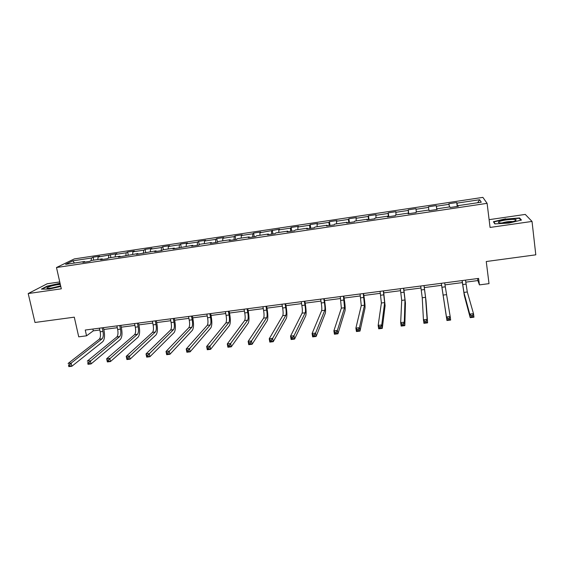<?xml version="1.0" encoding="UTF-8"?>
<svg xmlns="http://www.w3.org/2000/svg" width="564" height="564" viewBox="0 0 564 564"><rect width="100%" height="100%" fill="white"/><g stroke="black" fill="none" stroke-linecap="round" stroke-linejoin="round"><path stroke-width="0.85" d="M59.749 281.944L47.2 283.762L28.2 293.555L34.989 322.474L74.3 317.165L78.727 336.835L86.546 335.82L93.279 330.849L99.793 329.996M482.876 197.372L74.314 258.918L56.485 267.526L487.106 203.343L482.876 197.372M487.106 203.343L490.067 227.44L532.028 221.433L525.267 214.419L489.115 219.664M532.028 221.433L535.8 254.829L486.253 261.527L489.016 283.643L479.428 284.883L478.603 278.419L85.256 330.039L86.546 335.82M85.009 262.056L84.593 261.513L82.894 262.373L89.676 261.358L91.34 260.498L102.197 258.876L100.582 259.729L107.428 258.707L109.007 257.861L119.963 256.218L118.433 257.064L137.898 253.539L136.46 254.371L156.009 250.832L154.656 251.65L161.706 250.599L163.017 249.781L174.29 248.097L173.028 248.907L192.747 245.333L191.577 246.137L198.761 245.065L199.896 244.268L211.387 242.548L210.309 243.338L217.563 242.252L218.599 241.47L230.204 239.735L229.224 240.511L236.549 239.418L237.486 238.65L249.203 236.894L248.322 237.655L255.718 236.556L256.557 235.794L268.386 234.025L267.611 234.779L275.077 233.665L275.817 232.911L287.76 231.127L287.083 231.867L294.627 230.739L295.268 230.006L307.331 228.201L306.76 228.928L314.374 227.793L314.909 227.066L327.092 225.247L326.626 225.96L334.325 224.81L334.748 224.105L347.05 222.258L346.698 222.963L354.467 221.8L354.784 221.109L367.213 219.248L366.967 219.939L374.82 218.761L375.025 218.078L387.574 216.202L387.447 216.879L395.378 215.695L395.463 215.025L408.146 213.129L408.132 213.784L416.14 212.593L416.119 211.937L428.929 210.019L429.028 210.668L437.121 209.456L436.98 208.814L449.924 206.875L450.142 207.51L458.32 206.29L458.053 205.663L481.268 202.194L479.64 199.726L477.687 202.73M84.593 261.513L65.593 264.354L72.848 260.822L91.481 258.023L93.088 257.212L93.73 260.145M479.64 199.726L456.974 203.132L456.72 202.539L448.824 203.724L449.029 204.323L436.388 206.22L436.247 205.613L428.428 206.791L428.52 207.404L416.006 209.279L415.978 208.666L408.237 209.829L408.216 210.45L395.822 212.311L395.907 211.683L388.243 212.832L388.117 213.474L375.843 215.314L376.033 214.665L368.44 215.808L368.207 216.463L356.06 218.289L356.356 217.626L348.834 218.754L348.496 219.424L336.461 221.229L336.863 220.559L329.418 221.68L328.981 222.35L317.06 224.141L317.567 223.457L310.193 224.571L309.65 225.255L297.848 227.031L298.448 226.333L291.144 227.433L290.502 228.131L278.813 229.886L279.511 229.181L259.969 232.721L260.758 232.001L253.596 233.08L252.764 233.799L241.293 235.519L242.189 234.793L235.089 235.858L234.166 236.591L222.801 238.297L223.788 237.557L216.752 238.614L215.737 239.362L204.485 241.054L205.557 240.299L198.591 241.35L197.485 242.104L186.339 243.775L187.502 243.013L180.6 244.05L179.401 244.818L168.361 246.475L169.609 245.707L162.77 246.729L161.487 247.511L150.553 249.154L151.885 248.371L145.11 249.387L143.742 250.176L132.907 251.805L134.324 251.008L127.612 252.016L126.16 252.813L115.423 254.427L116.924 253.624L98.101 257.029L99.68 256.218L93.088 257.212M102.592 259.426L102.197 258.876M98.101 257.029L97.762 259.539M108.739 255.429L108.394 258.185M120.351 256.775L119.963 256.218M115.423 254.427L115.119 256.944M126.16 252.813L125.835 255.76M138.272 254.096L137.898 253.539M132.907 251.805L132.639 254.329M143.742 250.176L143.439 253.328M156.362 251.396L156.009 250.832M150.553 249.154L150.32 251.685M161.487 247.511L161.226 250.67M174.628 248.668L174.29 248.097M168.361 246.475L168.164 249.013M179.401 244.818L179.183 247.984M193.064 245.911L192.747 245.333M186.339 243.775L186.176 246.32M197.485 242.104L197.315 245.277M211.683 243.133L211.387 242.548M204.485 241.054L204.358 243.599M215.737 239.362L215.61 242.541M230.486 240.32L230.204 239.735M222.801 238.297L222.717 240.856M234.166 236.591L234.088 239.785M249.464 237.486L249.203 236.894M241.293 235.519L241.251 238.086M252.764 233.799L252.735 237M268.633 234.624L268.386 234.025M259.969 232.721L259.955 235.287M271.545 230.979L271.566 234.187M287.993 231.733L287.76 231.127M278.813 229.886L278.849 232.46M290.502 228.131L290.573 231.346M307.542 228.815L307.331 228.201M297.848 227.031L297.919 229.611M309.65 225.255L309.77 228.476M327.282 225.861L327.092 225.247M317.06 224.141L317.179 226.728M328.981 222.35L329.157 225.586M347.227 222.886L347.05 222.258M336.461 221.229L336.623 223.823M348.496 219.424L348.728 222.66M367.361 219.875L367.213 219.248M356.06 218.289L356.258 220.884M368.207 216.463L368.496 219.706M387.708 216.837L387.574 216.202M375.843 215.314L376.089 217.923M388.117 213.474L388.455 216.724M408.258 213.77L408.146 213.129M395.822 212.311L396.111 214.926M408.216 210.45L408.618 213.714M416.006 209.279L416.338 211.902M428.52 207.404L428.887 210.027M437.058 209.463L436.98 208.814M436.388 206.22L436.86 209.498M449.029 204.323L449.445 206.953M458.109 206.318L458.053 205.663M456.974 203.132L457.51 206.41M28.2 293.555L61.307 288.817L56.485 267.526M465.779 282.148L477.87 280.569L479.428 284.883M103.804 329.475L117.284 327.712M121.26 327.19L134.937 325.407M138.885 324.885L152.752 323.073M156.665 322.566L170.737 320.726M174.614 320.218L188.898 318.35M192.74 317.849L207.228 315.953M211.035 315.452L225.727 313.535M229.499 313.041L244.409 311.088M248.139 310.602L263.275 308.628M266.962 308.141L282.317 306.132M285.969 305.66L301.55 303.622M305.159 303.15L320.972 301.084M324.54 300.612L340.578 298.518M344.103 298.06L360.382 295.931M363.865 295.473L380.39 293.315M383.823 292.864L400.588 290.671M403.979 290.227L420.991 288.007M424.332 287.569L441.584 285.313M444.925 284.876L462.318 282.599M72.848 260.822L74.448 263.028M91.481 258.023L91.121 260.617M477.609 278.553L477.87 280.569M92.884 329.038L93.279 330.849M456.72 202.539L457.228 206.452M436.247 205.613L436.776 209.505M408.237 209.829L408.78 213.693M388.243 212.832L388.8 216.675M368.44 215.808L369.018 219.629M348.834 218.754L349.426 222.554M329.418 221.68L330.025 225.452M310.193 224.571L310.806 228.321M291.144 227.433L291.778 231.169M272.278 230.267L272.927 233.982M253.596 233.08L254.258 236.774M235.089 235.858L235.759 239.538M216.752 238.614L217.436 242.273M198.591 241.35L199.24 244.727M180.6 244.05L181.206 247.145M162.77 246.729L163.37 249.732M145.11 249.387L145.723 252.369M127.612 252.016L128.232 254.984M110.269 254.625L110.897 257.579M505.633 218.776L493.415 221.708L494.839 223.887L508.954 223.083L521.446 220.059L519.55 217.937L505.675 219.107M60.052 283.255L47.038 286.167L41.412 289.106L49.124 289.085L60.778 286.463M519.648 218.79L519.55 217.937M462.156 280.576L463.918 292.413L469.741 314.127L473.499 313.669L473.957 317.194L470.2 317.652L464.334 295.599L462.057 280.59M465.511 280.139L467.288 291.976L473.499 313.669L472.646 315.354L471.144 315.537L471.328 316.954L472.829 316.771L472.646 315.354M471.328 316.954L470.2 317.652L469.741 314.127L471.144 315.537M472.829 316.771L473.957 317.194M499.175 221.631C497.963 222.237 498.174 222.653 499.817 222.872C503.264 223.351 513.071 221.983 515.524 220.672L516.187 219.861C515.482 218.599 502.341 219.974 499.175 221.631M495.143 223.866L493.874 221.941L505.718 219.1L519.204 218.282L520.889 220.193M493.944 222.512L493.874 221.941M512.838 221.553C509.144 221.363 505.548 221.828 502.03 222.956M60.306 284.397L57.916 284.658C51.719 285.497 44.352 288.155 47.813 288.331L51.514 288.07L60.637 285.856M59.22 286.343L50.675 288.183M42.138 289.106L47.327 286.392L60.115 283.551M441.33 283.311L446.462 316.989L450.178 316.538L450.65 320.042L446.935 320.493L441.309 283.311M444.651 282.874L450.178 316.538L449.289 318.216L447.795 318.399L447.985 319.802L449.48 319.619L449.289 318.216M447.985 319.802L446.935 320.493L446.462 316.989L447.795 318.399M449.48 319.619L450.65 320.042M420.709 286.018L422.239 297.757L423.437 319.823L427.11 319.372L427.604 322.855L425.989 300.492L424.05 285.581M424.001 285.588L425.545 297.334L427.11 319.372L426.187 321.043L424.72 321.226L424.918 322.622L426.384 322.446L426.187 321.043M426.384 322.446L427.604 322.855L423.931 323.299L423.437 319.823L424.72 321.226M423.931 323.299L424.918 322.622M400.299 288.697L401.709 300.393L400.673 322.615L404.303 322.171L404.811 325.632L405.445 303.115L403.69 288.253M403.556 288.267L404.987 299.97L404.303 322.171L403.352 323.842L401.892 324.025L402.097 325.407L403.549 325.231L403.352 323.842M403.549 325.231L404.811 325.632L401.18 326.077L400.673 322.615L401.892 324.025M401.18 326.077L402.097 325.407M380.087 291.348L381.391 303.002L378.162 325.386L381.75 324.942L382.272 328.382L385.099 305.702L383.527 290.897M383.316 290.925L384.634 302.586L381.75 324.942L380.763 326.612L379.325 326.789L379.537 328.163L380.975 327.987L380.763 326.612M380.975 327.987L382.272 328.382L378.684 328.819L378.162 325.386L379.325 326.789M378.684 328.819L379.537 328.163M360.079 293.971L361.27 305.582L355.891 328.121L359.444 327.684L359.98 331.103L364.964 308.275C365.19 306.266 364.887 302.403 364.048 296.678L363.561 293.52M363.272 293.555L364.485 305.166L359.444 327.684L358.429 329.348L357.005 329.524L357.216 330.892L358.641 330.716L358.429 329.348M358.641 330.716L359.98 331.103L356.434 331.533L355.891 328.121L357.005 329.524M356.434 331.533L357.216 330.892M340.268 296.572L341.354 308.134L333.874 330.828L337.385 330.391L337.935 333.796L345.027 310.813C345.387 308.804 345.14 304.948 344.294 299.251L343.793 296.114M343.434 296.156L344.533 307.732L337.385 330.391L336.334 332.055L334.924 332.224L335.15 333.585L336.56 333.416L336.334 332.055M336.56 333.416L337.935 333.796L334.431 334.219L333.874 330.828L334.924 332.224M334.431 334.219L335.15 333.585M320.648 299.146L321.283 302.974C321.854 306.767 321.974 309.333 321.628 310.665L312.089 333.5L315.565 333.077L316.136 336.454L325.28 313.337C325.773 311.314 325.59 307.472 324.73 301.803L324.222 298.68M323.778 298.737L324.413 302.565C324.984 306.365 325.104 308.931 324.779 310.263L315.565 333.077L314.486 334.727L313.091 334.903L313.323 336.257L314.712 336.081L314.486 334.727M314.712 336.081L316.136 336.454L312.66 336.877L312.089 333.5L313.091 334.903M312.66 336.877L313.323 336.257M301.225 301.698L301.874 305.505C302.452 309.276 302.53 311.836 302.1 313.175L290.545 336.151L293.985 335.728L294.563 339.084L305.737 315.826C306.351 313.803 306.224 309.967 305.364 304.327L304.835 301.225M304.327 301.289L304.969 305.103C305.547 308.875 305.632 311.434 305.216 312.773L293.985 335.728L292.871 337.378L291.496 337.547L291.729 338.893L293.104 338.724L292.871 337.378M293.104 338.724L294.563 339.084L291.13 339.507L290.545 336.151L291.496 337.547M291.13 339.507L291.729 338.893M281.986 304.222L282.649 308.007C283.234 311.758 283.269 314.31 282.761 315.657L269.232 338.767L272.631 338.351L273.23 341.685L286.378 318.293C287.111 316.263 287.048 312.442 286.174 306.83L285.638 303.742M285.053 303.82L285.715 307.606C286.3 311.363 286.343 313.915 285.849 315.262L272.631 338.351L271.495 339.993L270.128 340.162L270.368 341.502L271.735 341.333L271.495 339.993M271.735 341.333L273.23 341.685L269.832 342.101L269.232 338.767L270.128 340.162M269.832 342.101L270.368 341.502M262.93 306.724L263.607 310.489C264.199 314.218 264.199 316.764 263.607 318.11L248.146 341.361L251.509 340.945L252.122 344.266L267.209 320.74C268.062 318.702 268.055 314.888 267.174 309.312L266.624 306.238M265.975 306.322L266.645 310.094C267.237 313.831 267.244 316.369 266.666 317.722L251.509 340.945L250.346 342.588L248.999 342.75L249.239 344.082L250.585 343.913L250.346 342.588M250.585 343.913L252.122 344.266L248.759 344.674L248.146 341.361L248.999 342.75M248.759 344.674L249.239 344.082M244.064 309.199L244.755 312.942C245.347 316.658 245.312 319.196 244.642 320.549L227.285 343.92L230.613 343.511L231.24 346.811L248.223 323.165C249.196 321.113 249.246 317.32 248.357 311.765L247.793 308.712M247.074 308.804L247.765 312.548C248.357 316.27 248.322 318.801 247.666 320.162L229.421 345.147L228.089 345.316L228.335 346.634L229.668 346.472L229.421 345.147M229.668 346.472L231.24 346.811L227.912 347.22L227.285 343.92L228.089 345.316M227.912 347.22L228.335 346.634M225.374 311.652L226.079 315.375C226.679 319.069 226.601 321.6 225.861 322.961L206.65 346.458L209.942 346.056L210.576 349.335L229.421 325.562C230.514 323.51 230.613 319.717 229.717 314.197L229.146 311.159M228.357 311.265L229.054 314.987C229.661 318.688 229.59 321.212 228.857 322.573L208.722 347.685L207.397 347.847L207.658 349.158L208.976 348.996L208.722 347.685M208.976 348.996L210.576 349.335L207.284 349.736L206.65 346.458L207.397 347.847M207.284 349.736L207.658 349.158M206.861 314.085L207.58 317.786C208.186 321.466 208.074 323.983 207.256 325.343L186.226 348.968L189.483 348.566L190.131 351.83L210.795 327.938C212.008 325.879 212.156 322.1 211.253 316.608L210.668 313.584M209.815 313.697L210.534 317.398C211.133 321.078 211.035 323.602 210.224 324.963L188.235 350.195L186.931 350.357L187.192 351.661L188.496 351.499L188.235 350.195M188.496 351.499L190.131 351.83L186.874 352.225L186.226 348.968L186.931 350.357M186.874 352.225L187.192 351.661M188.524 316.489L189.257 320.169C189.864 323.828 189.723 326.344 188.827 327.712L166.02 351.45L169.242 351.055L169.905 354.298L192.352 330.285C193.671 328.227 193.875 324.462 192.966 318.991L192.373 315.981M191.457 316.101L192.183 319.788C192.789 323.454 192.655 325.964 191.767 327.332L167.973 352.676L166.676 352.838L166.944 354.136L168.234 353.973L167.973 352.676M168.234 353.973L169.905 354.298L166.683 354.685L166.02 351.45L166.676 352.838M166.683 354.685L166.944 354.136M170.363 318.871L171.103 322.537C171.724 326.175 171.541 328.685 170.575 330.053L146.027 353.91L149.213 353.515L149.89 356.737L174.079 332.619C175.51 330.553 175.764 326.796 174.847 321.353L174.248 318.364M173.261 318.491L174.001 322.157C174.614 325.802 174.445 328.311 173.486 329.679L147.916 355.137L146.64 355.292L146.908 356.582L148.184 356.427L147.916 355.137M148.184 356.427L149.89 356.737L146.696 357.125L146.027 353.91L146.64 355.292M146.696 357.125L146.908 356.582M152.372 321.233L153.126 324.878C153.746 328.502 153.535 330.998 152.492 332.372L126.237 356.342L129.396 355.954L130.08 359.155L155.981 334.924C157.518 332.852 157.828 329.108 156.898 323.694L156.284 320.719M155.241 320.86L155.995 324.504C156.616 328.128 156.411 330.631 155.375 331.999L128.07 357.562L126.808 357.717L127.083 359L128.345 358.845L128.07 357.562M128.345 358.845L130.08 359.155L126.921 359.543L126.237 356.342L126.808 357.717M126.921 359.543L127.083 359M134.549 323.574L135.311 327.198C135.938 330.8 135.691 333.296 134.577 334.671L106.652 358.746L109.776 358.366L110.473 361.545L138.053 337.209C139.696 335.136 140.055 331.399 139.118 326.013L138.497 323.052M137.39 323.2L138.159 326.831C138.779 330.433 138.54 332.929 137.44 334.304L108.429 359.973L107.181 360.128L107.456 361.397L108.711 361.249L108.429 359.973M108.711 361.249L110.473 361.545L107.35 361.926L106.652 358.746L107.181 360.128M107.35 361.926L107.456 361.397M116.889 325.893L117.665 329.496C118.292 333.084 118.017 335.566 116.833 336.948L87.272 361.129L90.36 360.748L91.072 363.914L120.294 339.479C122.043 337.399 122.444 333.676 121.5 328.311L120.872 325.365M119.709 325.52L120.484 329.129C121.112 332.718 120.837 335.206 119.667 336.581L88.992 362.349L87.751 362.504L88.04 363.773L89.274 363.618L88.992 362.349M89.274 363.618L91.072 363.914L87.977 364.295L87.751 362.504M87.977 364.295L88.04 363.773M99.391 328.185L100.18 331.773C100.815 335.347 100.505 337.822 99.257 339.204L68.082 363.484L71.149 363.11L71.868 366.255L102.697 341.721C104.544 339.634 104.996 335.925 104.051 330.589L103.409 327.656M102.183 327.818L102.972 331.413C103.607 334.981 103.304 337.462 102.063 338.844L71.149 363.11L69.753 364.711L68.526 364.859L68.815 366.121L70.042 365.973L69.753 364.711M70.042 365.973L71.868 366.255L68.808 366.628L68.526 364.859M68.808 366.628L68.815 366.121M466.033 284.122L462.677 284.559M467.288 291.976L463.918 292.413M445.186 286.836L441.866 287.266M446.314 294.669L442.973 295.099M424.551 289.522L421.266 289.952M425.545 297.334L422.239 297.757M404.127 292.18L400.87 292.61M404.987 299.97L401.709 300.393M383.901 294.817L380.679 295.24M384.634 302.586L381.391 303.002M363.872 297.425L360.685 297.841M364.485 305.166L361.27 305.582M344.047 300.013L340.889 300.422M344.533 307.732L341.354 308.134M324.413 302.565L321.283 302.974M324.779 310.263L321.628 310.665M304.969 305.103L301.874 305.505M305.216 312.773L302.1 313.175M285.715 307.606L282.649 308.007M285.849 315.262L282.761 315.657M266.645 310.094L263.607 310.489M266.666 317.722L263.607 318.11M247.765 312.548L244.755 312.942M247.666 320.162L244.642 320.549M229.054 314.987L226.079 315.375M228.857 322.573L225.861 322.961M210.534 317.398L207.58 317.786M210.224 324.963L207.256 325.343M192.183 319.788L189.257 320.169M191.767 327.332L188.827 327.712M174.001 322.157L171.103 322.537M173.486 329.679L170.575 330.053M155.995 324.504L153.126 324.878M155.375 331.999L152.492 332.372M138.159 326.831L135.311 327.198M137.44 334.304L134.577 334.671M120.484 329.129L117.665 329.496M119.667 336.581L116.833 336.948M102.972 331.413L100.18 331.773M102.063 338.844L99.257 339.204M514.594 221.046L516.187 219.861"/></g></svg>
